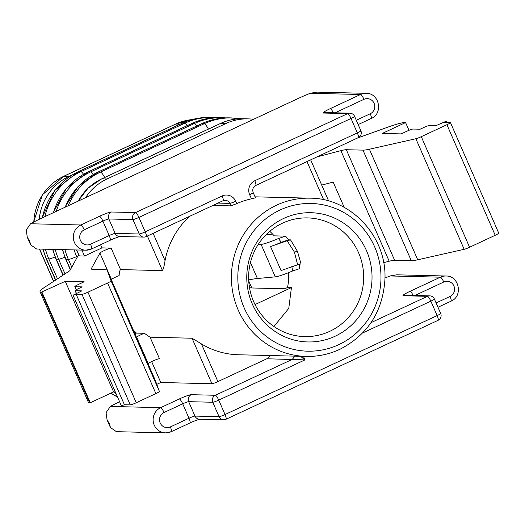 <?xml version="1.0" encoding="UTF-8"?>
<svg xmlns="http://www.w3.org/2000/svg" width="525" height="525" viewBox="0 0 525 525"><rect width="100%" height="100%" fill="white"/><g stroke="black" fill="none" stroke-linecap="round" stroke-linejoin="round"><path stroke-width="0.79" d="M335.127 336.223A64.641 62.633 -88.6 0 1 252.289 303.968A64.641 62.633 -88.6 0 1 283.671 218.439A64.641 62.633 -88.6 0 1 366.509 250.688A64.641 62.633 -88.6 0 1 335.127 336.223M329.772 331.334A59.364 57.52 -88.6 0 1 304.69 336.591A59.364 57.52 -88.6 0 1 253.693 301.717A59.364 57.52 -88.6 0 1 282.516 223.164A59.364 57.52 -88.6 0 1 307.598 217.908A59.364 57.52 -88.6 0 1 362.532 265.427A59.364 57.52 -88.6 0 1 329.772 331.334M408.982 130.312L405.595 122.561L382.285 133.435L401.179 133.895L407.006 131.178A5.276 0.564 -23.6 0 1 412.972 129.038L420.131 129.209L423.629 127.582A5.276 0.564 -23.6 0 1 429.594 125.436L436.111 125.593L446.086 121.262L444.406 122.364L450.266 122.509A5.276 0.564 -23.6 0 1 450.443 122.574A5.276 0.564 -23.6 0 1 446.913 124.714L421.273 136.677L469.58 247.249L495.219 235.285A5.276 0.564 -23.6 0 0 498.75 233.146L450.443 122.574M265.84 234.957L272.567 234.078M273.912 326.471L288.776 308.392L291.434 287.588L255.032 304.566M133.284 330.008A79.15 76.696 91.4 0 0 136.415 333.099L134.932 333.788M78.967 255.518A5.276 0.564 156.4 0 0 77.674 256.436L69.812 270.729L44.691 287.234A39.572 4.239 -23.6 0 0 40.057 291.71A39.572 4.239 -23.6 0 0 41.357 292.182L65.277 281.321L84.164 281.781L78.337 284.504A5.276 0.564 -23.6 0 0 74.806 286.643A5.276 0.564 -23.6 0 0 74.983 286.709L82.149 286.886L78.652 288.514A5.276 0.564 -23.6 0 0 75.114 290.66A5.276 0.564 -23.6 0 0 75.292 290.719L81.808 290.883L73.047 295.214L76.118 294.177L81.979 294.322A5.276 0.564 -23.6 0 0 87.944 292.176L107.566 283.021A5.276 0.564 -23.6 0 0 111.097 280.882L107.133 270.158L155.446 380.73L159.403 391.453A5.276 0.564 156.4 0 1 155.873 393.592L136.251 402.747L87.944 292.176M40.057 291.71L88.364 402.281A39.572 4.239 -23.6 0 0 89.663 402.754L90.274 402.767L41.967 292.195M90.274 402.767L113.584 391.893L65.277 281.321M113.584 391.893L115.303 391.932M73.047 295.214L121.354 405.786L124.425 404.749L76.118 294.177M124.425 404.749L130.285 404.893A5.276 0.564 -23.6 0 0 136.251 402.747M107.133 270.158A62.003 6.641 -23.6 0 0 105.315 269.712L92.636 269.404A36.934 3.957 -23.6 0 1 91.429 268.964A36.934 3.957 -23.6 0 1 91.527 268.327L99.921 253.076A6.247 0.669 156.4 0 1 105.112 250.182A6.247 0.669 156.4 0 1 111.149 248.108L120.533 269.594C119.746 270.454 119.28 272.455 119.123 275.605A6.247 0.669 -23.6 0 0 111.471 279.517L111.333 279.766M81.9 250.097L84.499 256.043L101.981 247.885L111.149 248.108M100.603 244.735L101.981 247.885M85.555 197.676L253.549 119.306A52.769 51.128 91.4 0 0 248.135 118.873A52.769 51.128 91.4 0 0 225.842 123.552L106.962 179.005A52.769 51.128 91.4 0 0 85.555 197.676L41.35 218.295A26.381 2.828 -23.6 0 0 30.568 223.755L26.25 229.983L27.28 237.254L29.807 241.349L30.588 244.827L36.593 248.988L85.759 250.189A13.191 12.784 -88.6 0 1 73.552 239.63A13.191 12.784 -88.6 0 1 80.837 224.989L99.481 216.287A5.276 1.175 65 0 1 102.887 221.123L109.187 235.548L90.536 244.25A7.914 7.672 -88.6 0 1 80.397 240.299A7.914 7.672 -88.6 0 1 84.236 229.825L102.887 221.123A5.276 0.564 156.4 0 1 108.852 218.984A5.276 5.112 -88.6 0 1 111.412 212.002L135.516 212.592A5.276 5.112 91.4 0 0 132.956 219.575L139.256 233.993L115.152 233.408A5.276 0.564 -23.6 0 0 109.187 235.548A5.276 1.175 65 0 1 110.112 240.299A5.276 1.175 65 0 1 109.981 240.325M76.538 249.966L79.111 255.852A5.276 0.564 156.4 0 0 79.282 255.911L84.499 256.043M136.539 337.457L136.677 337.208A6.247 0.669 156.4 0 1 144.322 333.29L150.071 337.201L159.456 358.68A6.247 0.669 -23.6 0 0 153.418 360.754A6.247 0.669 -23.6 0 0 148.227 363.648L148.089 363.897M136.415 333.099L144.322 333.29M300.536 356.285L304.973 359.881L218.728 400.116L225.035 414.533L437.148 315.584A5.276 0.564 -23.6 0 0 440.678 313.438L434.378 299.014A5.276 5.276 0 0 0 429.673 295.851L405.569 295.26A5.276 5.112 -88.6 0 0 403.338 295.733A10.552 1.129 156.4 0 1 410.058 291.316L440.363 277.18A5.276 1.175 65 0 1 443.763 282.017A7.914 7.672 -88.6 0 1 453.908 285.967A7.914 7.672 -88.6 0 1 450.063 296.441L436.104 302.958M212.96 205.433L230.79 205.872L236.723 203.648A79.15 76.696 91.4 0 1 251.449 198.824L249.651 194.709A5.276 0.564 156.4 0 0 253.181 192.563L255.511 197.886M405.595 122.561L404.985 122.548A39.572 4.239 -23.6 0 0 387.837 127.155L357.066 138.206M317.205 156.804L340.896 150.655A36.934 3.957 156.4 0 1 346.329 149.723L362.978 150.13A62.003 6.641 -23.6 0 0 369.416 149.218L415.859 138.738A5.276 0.564 -23.6 0 0 421.273 136.677M469.58 247.249A5.276 0.564 156.4 0 1 464.166 249.309L417.723 259.79A62.003 6.641 156.4 0 1 411.285 260.702L394.636 260.295A36.934 3.957 -23.6 0 0 389.202 261.22L383.65 262.664M321.7 185.076L333.172 182.096L344.223 207.382M390.095 275.953L440.363 277.18A13.191 12.784 -88.6 0 1 445.935 276.012L396.769 274.811L390.095 275.953A26.381 2.828 -23.6 0 0 384.956 278.073M255.353 197.859L251.449 198.824M150.071 337.201L192.038 338.225L201.416 343.895L217.895 381.603L266.844 358.765L304.973 359.881L303.437 356.357M266.844 358.765A5.276 5.112 91.4 0 0 269.62 355.53M201.416 343.895A79.15 76.696 91.4 0 0 238.409 354.762L306.16 356.423A79.15 76.696 91.4 0 0 339.603 349.407M217.895 381.603A5.276 0.564 156.4 0 1 211.929 383.749L160.788 382.495L151.646 361.574M156.785 384.359L160.788 382.495M119.582 401.723A26.381 2.828 -23.6 0 0 110.381 406.435L106.063 412.67L107.093 419.941L109.62 424.029L110.401 427.508L116.406 431.668L165.572 432.876A13.191 12.784 -88.6 0 1 153.366 422.317A13.191 12.784 -88.6 0 1 160.643 407.669L179.294 398.967A5.276 1.175 65 0 1 182.7 403.81A5.276 0.564 156.4 0 1 188.659 401.664A5.276 5.112 -88.6 0 1 191.225 394.682L215.329 395.273A5.276 5.112 91.4 0 0 212.763 402.255L219.069 416.679L194.965 416.089A5.276 0.564 -23.6 0 0 189 418.228A5.276 1.175 65 0 1 189.925 422.979A5.276 1.175 65 0 1 189.794 423.006M333.322 112.763A5.276 1.175 -115 0 0 330.245 108.636L360.55 94.5A13.191 12.784 -88.6 0 1 366.122 93.332L316.956 92.124L310.282 93.266A26.381 2.828 -23.6 0 0 297.754 98.68L253.549 119.306M189.689 216.287A79.15 76.696 91.4 0 0 165.053 260.662C164.351 265.322 163.498 268.642 162.501 270.618L120.533 269.594M249.539 287.917L284.767 288.776L287.529 287.49L291.434 287.588M287.136 240.752L290.522 239.873L288.619 239.827L281.302 242.301A21.105 2.257 156.4 0 1 270.552 246.54L281.052 270.572L297.642 264.79L294.394 252.092L287.136 240.752L270.552 246.54M291.802 266.332L292.622 270.979L299.782 268.583L299.125 263.858M290.522 239.873L297.445 251.304L301.022 263.911L297.642 264.79M288.619 239.827L285.607 236.132L274.168 235.85A59.364 57.52 91.4 0 0 269.784 231.308M287.529 287.49A59.364 57.52 91.4 0 0 288.684 272.6M281.302 242.301L278.447 238.527L285.607 236.132M278.447 238.527A21.105 2.257 156.4 0 1 261.096 244.414L258.097 244.689M292.622 270.979A21.105 2.257 156.4 0 1 275.271 276.859L257.421 278.512A131.913 14.129 -23.6 0 0 248.673 279.943M251.783 287.969L248.725 280.98M250.287 287.936L249.139 285.305M89.663 402.754L41.357 292.182M76.296 289.721L74.983 286.709M76.453 293.377L75.292 290.719M130.285 404.893L81.979 294.322M155.873 393.592L107.566 283.021M159.403 391.453L111.097 280.882M91.527 268.327L91.967 269.325M106.962 179.005L101.752 178.881L220.631 123.421A52.769 51.128 -88.6 0 1 242.924 118.748C235.108 118.578 227.633 120.146 220.5 123.447A5.276 1.175 65 0 1 220.631 123.421L225.842 123.552M78.022 201.187L88.095 188.101L101.62 178.907A5.276 1.175 65 0 1 101.752 178.881A52.769 51.128 -88.6 0 0 78.218 201.095M220.395 123.532A5.276 1.175 65 0 1 220.5 123.447L101.62 178.907M79.282 255.911L76.689 249.972M99.921 253.076L111.471 279.517M136.677 337.208L148.227 363.648M223.164 200.648A5.276 5.112 -88.6 0 1 229.701 203.378L230.79 205.872M255.57 185.522A5.276 1.175 -115 0 0 255.701 185.496A5.276 1.175 -115 0 0 254.776 180.744L357.335 132.897L351.035 118.479A5.276 1.175 -115 0 0 347.629 113.636L135.516 212.592A5.276 1.175 65 0 1 138.915 217.429L145.222 231.853L222.141 195.969A10.552 10.224 91.4 0 1 235.666 201.232A5.276 0.564 -23.6 0 1 229.701 203.378L217.987 203.09M335.075 112.809L363.95 99.337A7.914 7.672 -88.6 0 1 374.095 103.287A7.914 7.672 -88.6 0 1 370.25 113.761L356.291 120.271M371.05 118.532A5.276 1.175 -115 0 0 371.182 118.512A5.276 1.175 -115 0 0 370.25 113.761M310.282 93.266L360.55 94.5A5.276 1.175 65 0 1 363.95 99.337M222.941 200.747A5.276 1.175 -115 0 0 223.066 200.721L146.147 236.604A5.276 5.276 0 0 1 143.784 237.097A5.276 5.112 -88.6 0 1 139.256 233.993A5.276 0.564 156.4 0 0 145.222 231.853A5.276 1.175 65 0 1 146.147 236.604A5.276 1.175 65 0 1 146.016 236.631A5.276 5.112 -88.6 0 1 143.784 237.097L119.68 236.506A5.276 5.112 -88.6 0 1 115.152 233.408L108.852 218.984L132.956 219.575A5.276 0.564 156.4 0 0 138.915 217.429L351.035 118.479A5.276 0.564 -23.6 0 0 354.565 116.333A5.276 5.276 0 0 0 349.86 113.17A5.276 5.112 -88.6 0 0 347.629 113.636L323.525 113.046A10.552 1.129 156.4 0 1 330.245 108.636M323.525 113.046A5.276 5.112 -88.6 0 1 325.756 112.58L349.86 113.17M495.219 235.285L446.913 124.714M415.859 138.738L464.166 249.309M369.416 149.218L417.723 259.79M362.978 150.13L411.285 260.702M394.636 260.295L346.329 149.723M389.202 261.22L340.896 150.655M323.643 199.762L306.961 161.582M437.948 320.355A5.276 1.175 -115 0 0 438.073 320.329L225.96 419.285A5.276 5.276 0 0 1 223.598 419.777A5.276 5.112 -88.6 0 1 219.069 416.679A5.276 0.564 156.4 0 0 225.035 414.533A5.276 1.175 65 0 1 225.96 419.285A5.276 1.175 65 0 1 225.829 419.311A5.276 5.112 -88.6 0 1 223.598 419.777L199.493 419.186A5.276 5.112 -88.6 0 1 194.965 416.089L188.659 401.664L212.763 402.255A5.276 0.564 156.4 0 0 218.728 400.116A5.276 1.175 65 0 0 215.329 395.273L292.248 359.389L295.03 356.147M414.888 295.49L443.763 282.017M450.863 301.219A5.276 1.175 -115 0 0 450.995 301.192A5.276 1.175 -115 0 0 450.063 296.441M413.136 295.45A5.276 1.175 -115 0 0 410.058 291.316M440.678 313.438A5.276 5.276 0 0 1 438.073 320.329A5.276 1.175 -115 0 0 437.148 315.584L430.848 301.16A5.276 1.175 -115 0 0 427.442 296.323L403.338 295.733M371.037 322.632L427.442 296.323A5.276 5.112 -88.6 0 1 429.673 295.851M179.294 398.967A10.552 1.129 156.4 0 1 191.225 394.682M182.7 403.81L189 418.228L170.349 426.93A7.914 7.672 -88.6 0 1 160.204 422.979A7.914 7.672 -88.6 0 1 164.049 412.506L182.7 403.81M110.381 406.435L160.643 407.669A5.276 1.175 65 0 1 164.049 412.506M199.9 419.173C201.725 418.438 192.229 421.621 189.925 422.979L171.275 431.681L165.572 432.876A13.191 12.784 -88.6 0 0 171.15 431.708A5.276 1.175 -115 0 0 171.275 431.681A5.276 1.175 -115 0 0 170.349 426.93M254.776 180.744A10.552 10.224 91.4 0 0 249.651 194.709M358.135 137.675A5.276 1.175 -115 0 0 358.267 137.648A5.276 1.175 -115 0 0 357.335 132.897A5.276 0.564 -23.6 0 0 360.865 130.751L354.565 116.333M30.568 223.755L80.837 224.989A5.276 1.175 65 0 1 84.236 229.825M99.481 216.287A10.552 1.129 156.4 0 1 111.412 212.002M235.666 201.232L236.723 203.648M310.032 198.174A79.15 76.696 91.4 0 0 276.59 205.183A79.15 76.696 91.4 0 0 232.91 293.062A79.15 76.696 91.4 0 0 306.16 356.423C317.861 356.672 329.05 354.329 339.734 349.381C367.631 334.996 382.692 311.771 384.917 279.713C387.306 237.248 351.277 198.069 310.032 198.174L255.045 196.829M434.378 299.014A5.276 0.564 -23.6 0 1 430.848 301.16L362.644 332.975M192.038 338.225L211.929 383.749M120.087 236.493C121.912 235.751 112.416 238.934 110.112 240.299L91.468 248.994A5.276 1.175 -115 0 1 91.337 249.021A13.191 12.784 -88.6 0 1 85.759 250.189L91.468 248.994A5.276 1.175 -115 0 0 90.536 244.25M225.166 200.274L223.066 200.721A5.276 1.175 -115 0 0 222.141 195.969M153.123 233.349L165.053 260.662M147.387 236.02L162.501 270.618M279.996 210.026A73.874 71.584 91.4 0 0 244.132 307.775A73.874 71.584 91.4 0 0 338.802 344.636A73.874 71.584 91.4 0 0 374.666 246.881A73.874 71.584 91.4 0 0 279.996 210.026M297.445 251.304L294.394 252.092M261.096 244.414L275.271 276.859M250.438 262.533L257.421 278.512M33.633 222.095L42.407 194.788L63.748 176.262A5.276 1.175 65 0 1 63.879 176.236L69.09 176.361A52.769 51.128 91.4 0 0 39.211 219.306M72.22 174.904L69.09 176.361A5.276 1.175 -115 0 1 69.576 176.597M33.803 222.009A52.769 51.128 -88.6 0 1 63.879 176.236L175.763 124.038L180.141 124.149M175.763 124.038A52.769 51.128 -88.6 0 1 192.078 119.582L175.632 124.064A5.276 1.175 65 0 1 175.763 124.038M117.508 396.979A52.769 51.128 -88.6 0 1 110.939 393.127M53.675 281.334L39.572 249.06M175.527 124.149A5.276 1.175 65 0 1 175.632 124.064L63.748 176.262M240.673 118.742L229.642 117.862A65.96 63.912 91.4 0 0 201.771 123.71L204.12 123.762L100.393 172.154A65.96 63.912 91.4 0 0 68.132 205.8M231.984 117.922A65.96 63.912 91.4 0 0 204.12 123.762A8.439 1.877 -115 0 1 208.405 129.091M104.678 177.483A8.439 1.877 -115 0 0 100.393 172.154L98.044 172.095A65.96 63.912 91.4 0 0 65.198 207.172M201.567 123.749A8.439 1.877 -115 0 1 201.771 123.71L98.044 172.095A8.439 1.877 -115 0 0 97.834 172.141L201.567 123.749C210.492 119.615 219.85 117.653 229.642 117.862M62.633 249.624A65.96 63.912 91.4 0 0 66.025 259.376L68.368 259.435L71.761 267.192M64.975 249.683A65.96 63.912 91.4 0 0 68.368 259.435A8.439 0.906 156.4 0 0 76.643 256.581A58.925 57.094 -88.6 0 1 74.189 249.907M78.278 255.931L76.643 256.581L77.063 257.552M62.383 249.618L65.75 259.278A8.439 0.906 156.4 0 0 66.025 259.376L70.468 269.542M225.927 117.882L222.213 117.679A65.96 63.912 91.4 0 0 194.348 123.526L90.622 171.918A65.96 63.912 91.4 0 0 56.201 211.372M196.888 125.934A8.439 1.877 -115 0 0 194.348 123.526L191.999 123.467L88.272 171.859L90.622 171.918A8.439 1.877 -115 0 1 93.279 174.497M219.87 117.626A65.96 63.912 91.4 0 0 191.999 123.467A8.439 1.877 -115 0 0 191.789 123.506C200.721 119.378 210.079 117.416 219.87 117.626L222.213 117.679M55.204 249.447A65.96 63.912 91.4 0 0 58.597 259.192L65.015 273.879M64.883 257.197A8.439 0.906 156.4 0 1 58.597 259.192L56.254 259.133L63.21 275.067M191.789 123.506L88.062 171.898A8.439 1.877 -115 0 1 88.272 171.859A65.96 63.912 91.4 0 0 53.438 212.658M52.861 249.388A65.96 63.912 91.4 0 0 56.254 259.133A8.439 0.906 156.4 0 1 55.978 259.035L52.612 249.382M113.649 391.893A65.96 63.912 91.4 0 0 116.038 393.612M216.156 117.646L210.098 117.383A65.96 63.912 91.4 0 0 182.227 123.231L184.577 123.29L80.85 171.675A65.96 63.912 91.4 0 0 44.914 216.635M212.441 117.443A65.96 63.912 91.4 0 0 184.577 123.29A8.439 1.877 -115 0 1 187.117 125.692M83.508 174.254A8.439 1.877 -115 0 0 80.85 171.675L78.501 171.616A65.96 63.912 91.4 0 0 42.289 217.862M182.018 123.27A8.439 1.877 -115 0 1 182.227 123.231L78.501 171.616A8.439 1.877 -115 0 0 78.291 171.662L182.018 123.27C190.949 119.136 200.307 117.173 210.098 117.383M43.089 249.145A65.96 63.912 91.4 0 0 46.482 258.897L48.825 258.956L57.501 278.814M45.432 249.204A65.96 63.912 91.4 0 0 48.825 258.956A8.439 0.906 156.4 0 0 55.112 256.955M55.519 280.12L46.207 258.799A8.439 0.906 156.4 0 0 46.482 258.897L55.703 280.002M446.663 122.423L446.171 121.295M76.177 289.787L74.806 286.643M76.328 293.436L75.114 290.66M30.594 244.821L27.287 237.254M366.122 93.332C379.352 92.846 383.545 113.61 371.182 118.512L358.168 124.576M328.657 201.003L310.675 159.849M445.935 276.012C459.165 275.527 463.358 296.297 450.995 301.192L437.981 307.263M360.865 130.751A5.276 5.276 0 0 1 358.267 137.648L255.701 185.496C253.05 187.025 252.21 189.381 253.181 192.563M110.401 427.508L107.093 419.934M248.135 118.873L242.924 118.748M53.557 281.407L39.428 249.06M117.521 397.018L110.893 393.146M64.897 207.309L78.087 186.487L97.834 172.141M65.75 259.278L70.337 269.778M53.143 212.796L66.321 188.482L88.062 171.898M55.978 259.035L63.033 275.185M116.091 393.743L113.531 391.913M46.207 258.799L42.84 249.139M42 217.993L54.784 190.391L78.291 171.662"/></g></svg>

